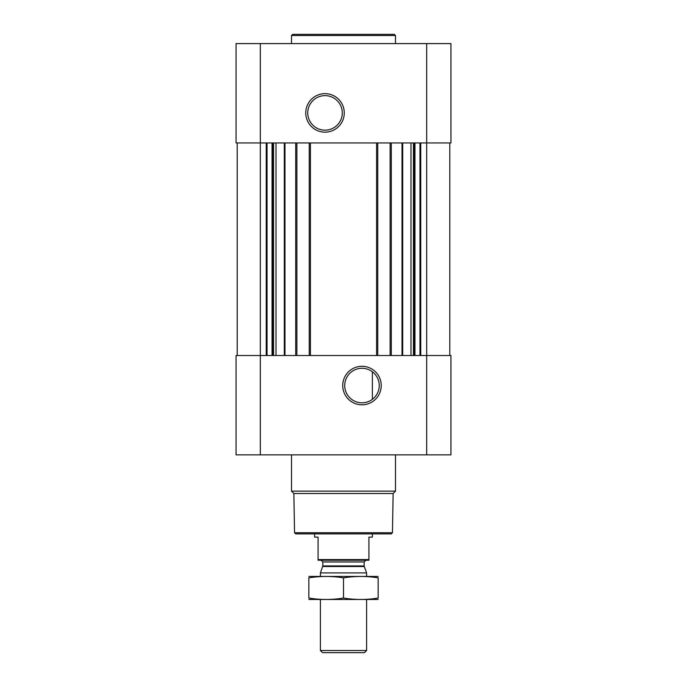 <?xml version="1.0" encoding="UTF-8"?>
<svg xmlns="http://www.w3.org/2000/svg" width="687" height="687" viewBox="0 0 687 687"><rect width="100%" height="100%" fill="white"/><g stroke="black" fill="none" stroke-linecap="round" stroke-linejoin="round"><path stroke-width="1.03" d="M361.98 368.284A17.269 17.269 0 0 1 376.94 394.183A17.269 17.269 0 0 1 347.029 394.183A17.269 17.269 0 0 1 361.98 368.284M372.38 399.345L372.38 371.761L372.38 399.345M260.321 43.59L260.321 142.948L450.938 142.948L450.938 43.59L236.062 43.59L236.062 142.948L260.321 142.948L260.321 355.514L236.062 355.514L236.062 454.871L260.321 454.871L260.321 355.514L450.938 355.514L450.938 454.871L260.321 454.871M237.213 142.948L237.213 355.514M361.98 366.3A19.253 19.253 0 0 1 378.657 395.18A19.253 19.253 0 0 1 345.312 395.18A19.253 19.253 0 0 1 361.98 366.3M449.787 142.948L449.787 355.514M390.113 142.948L390.113 355.514M377.756 142.948L377.756 355.514M309.244 142.948L309.244 355.514M296.887 142.948L296.887 355.514M325.02 93.655A19.253 19.253 0 0 1 341.688 122.535A19.253 19.253 0 0 1 308.343 122.535A19.253 19.253 0 0 1 325.02 93.655M392.449 532.734L294.551 532.734L295.702 533.885L391.298 533.885L392.449 532.734L393.136 493.498L395.489 491.145L395.489 454.871M294.551 532.734L293.864 493.498L393.136 493.498M293.864 493.498L291.511 491.145L395.489 491.145M291.511 491.145L291.511 454.871M291.511 43.59L291.511 35.509L395.489 35.509L395.489 43.59M291.511 35.509L292.671 34.35L394.329 34.35L395.489 35.509M325.02 95.639A17.269 17.269 0 0 1 339.971 121.547A17.269 17.269 0 0 1 310.06 121.547A17.269 17.269 0 0 1 325.02 95.639M368.919 559.579L318.081 559.579L318.081 560.231L368.919 560.231L368.919 537.122L372.38 537.122L372.38 533.885M318.081 559.579L318.081 537.122L314.62 537.122L314.62 533.885M366.609 650.52L320.391 650.52L322.521 652.65L364.479 652.65L366.609 650.52L366.609 599.511M320.391 576.402L320.391 572.898L366.609 572.898L366.609 576.402M320.391 650.52L320.391 599.511M321.087 560.231L322.821 561.957L322.821 565.933L320.391 572.898M308.841 599.476L378.159 599.476M378.159 598.042C378.159 599.931 378.159 599.931 378.159 598.042C366.609 599.931 355.05 599.931 343.5 598.042C331.95 599.931 320.391 599.931 308.841 598.042C308.841 599.931 308.841 599.931 308.841 598.042L308.841 577.87C308.841 575.981 308.841 575.981 308.841 577.87C320.391 575.981 331.95 575.981 343.5 577.87C355.05 575.981 366.609 575.981 378.159 577.87C378.159 575.981 378.159 575.981 378.159 577.87L378.159 598.042M343.5 598.042L343.5 577.87M308.841 576.436L378.159 576.436M284.968 142.948L284.968 355.514M295.728 142.948L295.728 355.514M310.404 142.948L310.404 355.514M376.596 142.948L376.596 355.514M391.272 142.948L391.272 355.514M402.032 142.948L402.032 355.514M420.762 142.948L420.762 355.514M426.679 43.59L426.679 454.871M266.238 142.948L266.238 355.514M419.963 142.948L419.963 355.514M414.957 142.948L414.957 355.514M414.158 142.948L414.158 355.514M413.445 142.948L413.445 355.514M410.989 142.948L410.989 355.514M402.694 142.948L402.694 355.514M284.306 142.948L284.306 355.514M276.011 142.948L276.011 355.514M273.555 142.948L273.555 355.514M272.842 142.948L272.842 355.514M272.043 142.948L272.043 355.514M267.037 142.948L267.037 355.514M322.718 566.526L364.282 566.526L366.609 572.898M322.821 565.933L364.179 565.933L364.282 566.526M322.821 561.957L364.179 561.957L365.913 560.231M364.179 565.933L364.179 561.957"/></g></svg>
